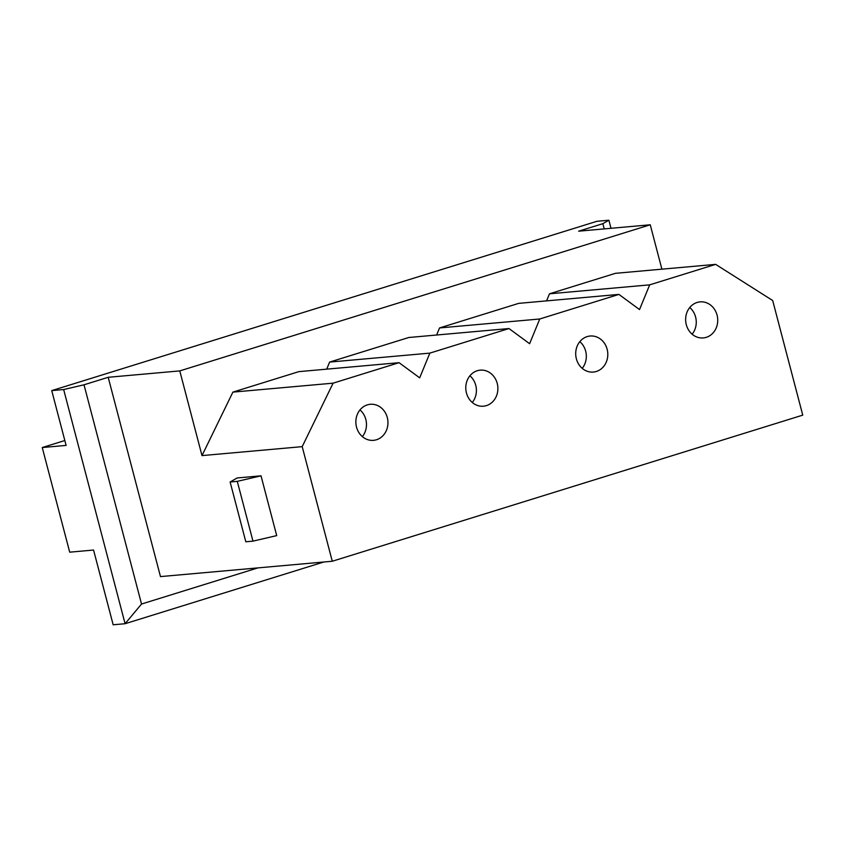 <?xml version="1.0" encoding="UTF-8"?>
<svg xmlns="http://www.w3.org/2000/svg" width="845" height="845" viewBox="0 0 845 845"><rect width="100%" height="100%" fill="white"/><g stroke="black" fill="none" stroke-linecap="round" stroke-linejoin="round"><path stroke-width="1.27" d="M436.643 335.011L439.548 327.945L518.703 303.366L618.91 294.409L639.528 309.566L649.689 284.849L715.641 264.369L615.435 273.326L549.482 293.807L649.689 284.849M439.548 327.945L539.765 318.987L618.91 294.409M323.815 561.999L125.092 623.716L63.66 389.545L84.014 384.802L108.192 377.292L179.774 370.902L650.249 224.791L578.667 231.181L602.855 223.671L608.886 220.218L611.009 228.298M179.774 370.902L201.997 455.603L232.893 392.122L298.845 371.642L399.062 362.685L419.68 377.842L429.841 353.125L508.986 328.547L529.604 343.704L539.765 318.987M326.719 369.149L329.624 362.082L408.769 337.504L508.986 328.547M546.567 300.873L549.482 293.807M661.899 269.175L650.249 224.791M608.886 220.218L596.961 221.284L51.735 390.612L66.111 445.41L42.25 447.544L64.833 440.53M472.292 402.474A18.094 16.034 84.9 0 0 475.746 385.309A18.094 16.034 84.9 0 0 469.904 375.782M42.25 447.544L69.702 552.176L93.563 550.042L113.167 624.782L125.092 623.716L141.527 604.038L257.905 567.893M51.735 390.612L63.66 389.545M201.997 455.603L302.204 446.646L332.275 561.249L802.75 415.138L772.689 300.535L715.641 264.369M332.275 561.249L160.476 576.596L108.192 377.292M329.624 362.082L429.841 353.125M232.893 392.122L333.11 383.165L399.062 362.685M302.204 446.646L333.11 383.165M497.219 383.398A18.094 16.034 84.9 0 0 480.224 370.152A18.094 16.034 84.9 0 0 465.859 389.598A18.094 16.034 84.9 0 0 483.446 406.202A18.094 16.034 84.9 0 0 497.219 383.398M717.067 315.122A18.094 16.034 84.9 0 0 700.072 301.876A18.094 16.034 84.9 0 0 685.707 321.322A18.094 16.034 84.9 0 0 703.293 337.926A18.094 16.034 84.9 0 0 717.067 315.122M607.143 349.26A18.094 16.034 84.9 0 0 590.148 336.014A18.094 16.034 84.9 0 0 575.783 355.46A18.094 16.034 84.9 0 0 593.37 372.064A18.094 16.034 84.9 0 0 607.143 349.26M387.295 417.536A18.094 16.034 84.9 0 0 370.3 404.29A18.094 16.034 84.9 0 0 355.935 423.736A18.094 16.034 84.9 0 0 373.522 440.34A18.094 16.034 84.9 0 0 387.295 417.536M230.125 481.988L237.16 477.953L261.02 475.83L276.706 535.614L252.972 541.138L245.81 541.782L230.125 481.988L237.287 481.354L261.02 475.83M84.014 384.802L141.527 604.038M604.228 228.9L602.855 223.671M362.357 436.611A18.094 16.034 84.9 0 0 365.822 419.447A18.094 16.034 84.9 0 0 359.981 409.92M252.972 541.138L237.287 481.354M692.139 334.197A18.094 16.034 84.9 0 0 695.593 317.033A18.094 16.034 84.9 0 0 689.752 307.506M582.216 368.336A18.094 16.034 84.9 0 0 585.669 351.171A18.094 16.034 84.9 0 0 579.828 341.644"/></g></svg>

